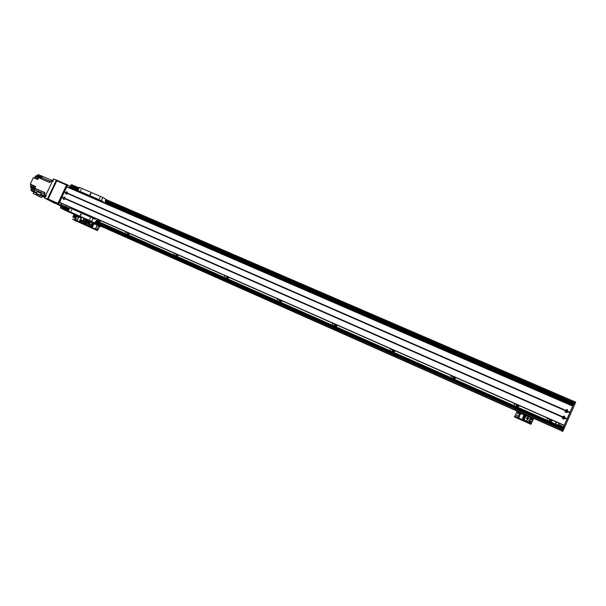 <?xml version="1.0" encoding="UTF-8"?>
<svg xmlns="http://www.w3.org/2000/svg" width="606" height="606" viewBox="0 0 606 606"><rect width="100%" height="100%" fill="white"/><g stroke="black" fill="none" stroke-linecap="round" stroke-linejoin="round"><path stroke-width="0.91" d="M548.362 418.458L547.551 419.178L547.12 417.913M547.248 417.966L546.87 418.435M549.551 418.988L549.248 419.647M552.611 420.443L550.778 421.579C549.377 421.117 548.96 420.253 549.521 418.973M550.248 419.291L550.839 420.965L551.892 420.299M550.293 419.314L549.953 419.844M516.676 404.46L516.486 406.088M517.357 404.763L517.994 406.414L518.994 405.482M519.615 405.762L517.91 406.997C516.463 406.603 516.017 405.747 516.577 404.414M517.448 404.8L517.16 405.891M453.258 376.44L453.379 378.5M453.909 376.727C453.394 377.69 453.689 378.212 454.795 378.295L455.47 377.417M455.947 377.629L454.803 378.788C453.099 378.758 452.508 377.939 453.046 376.349M454.106 376.811L453.985 378.144M392.794 349.723L392.968 351.806M393.415 350.003L393.142 350.465C393.438 351.692 394.014 351.836 394.87 350.889L394.9 350.654M395.233 350.806L395.218 350.874C393.741 352.495 392.749 352.245 392.226 350.139L392.468 349.586M393.688 350.124L393.605 351.457M335.065 324.218L335.232 326.255M335.663 324.483L335.497 325.604L337.08 325.111M337.284 325.202C336.58 326.536 335.686 326.71 334.603 325.725L334.648 324.036M336.012 324.642L335.913 325.937M279.904 299.849L280.025 301.818M280.472 300.099L280.426 301.341L281.828 300.697M281.919 300.735C281.373 301.902 280.586 302.167 279.548 301.523L279.396 299.622M280.896 300.288L280.767 301.53M227.129 276.533L227.205 278.427M227.674 276.775L227.682 278.033L228.492 278.101M228.954 277.336L226.773 278.207L226.538 276.275M228.167 276.987L228.007 278.177M176.596 254.209L176.626 256.027M177.119 254.437L177.141 255.694L177.641 255.808M178.247 254.937L176.194 255.846L175.937 253.914M177.672 254.679L177.482 255.808M128.169 232.81L128.154 234.552M128.669 233.03L128.995 234.363M129.661 233.469L127.699 234.386L127.442 232.484M129.275 233.295L129.04 234.333M563.019 428.222L95.854 221.251L563.019 428.222L561.951 430.646L573.178 404.952M71.879 187.14L73.955 188.375L74 188.936M567.61 402.952L104.846 202.578M80.075 191.852L76.038 190.11M77.894 191.178L80.007 192.094M567.489 403.225L565.754 402.626M69.304 208.797L67.471 208.138M558.217 425.253L558.285 424.192L558.217 425.253L563.194 427.639L96.134 220.826M69.243 208.926L65.516 207.275L65.047 207.6M563.216 427.647L562.982 428.2M515.448 403.914L514.706 404.634L514.236 403.384M514.479 403.49L514.13 404.323M451.97 375.871L451.485 376.546L450.819 375.364M451.265 375.561L450.985 376.515M391.446 349.132L390.112 349.041L390.34 348.647M390.984 348.927L390.681 349.813M333.671 323.604L332.489 324.005L332.618 323.134M333.429 323.498L333.095 324.271M278.457 299.212L277.404 299.712L277.45 298.766M278.419 299.197L278.071 299.811M225.644 275.874L224.674 276.412L224.682 275.45M175.081 253.535L174.164 254.081L174.157 253.126M126.616 232.121L125.745 232.674L125.73 231.734M556.103 424.495L556.088 421.874L555.717 422.746M566.474 402.785L565.769 402.596M65.736 210.6L74.417 214.456M64.016 209.752L74.447 214.388L60.562 207.956L60.971 205.578L57.941 203.987L66.796 184.838L67.728 184.951L58.608 203.949L61.653 205.881L61.244 208.259L63.782 209.54M62.956 209.153L74.5 214.282L62.933 209.1M62.388 208.858L74.515 214.244L61.532 208.411L61.464 207.404L62.289 206.381L69.031 209.365L62.289 206.381M71.47 186.943L78.219 189.86L71.47 186.943L71.743 185.618L72.493 185.065L79.128 187.928L72.493 185.065M573.594 404.111L105.149 201.525L573.594 404.111M574.867 404.179L573.829 403.732L574.867 404.179L562.815 431.328L533.674 418.345L531.242 423.821L530.174 423.185L529.955 423.692L531.015 424.329L533.409 418.935M517.138 411.133L101.028 226.28L517.138 411.133M76.788 215.509L76.333 215.312L76.788 215.509M561.913 430.707L90.377 221.288L561.913 430.707M79.894 192.329L73.705 188.761L78.401 191.761M73.705 188.761L69.099 187.057L73.667 189.042L73.409 189.602M65.986 205.336L65.35 206.487L69.387 208.623M69.516 208.35L65.35 206.487M67.039 193.693L67.471 192.928M64.577 198.919L65.009 198.147M60.994 204.237L61.426 203.321M64.425 204.646L63.895 204.411M68.834 187.618L69.099 187.057M67.531 208.017L61.017 204.57M558.474 424.685L563.603 426.95L558.285 424.192L558.777 423.064L558.02 424.783M573.117 405.285L567.625 402.914L567.322 403.604L568.102 402.755L573.246 404.982L563.754 426.616M564.171 417.867L563.838 417.125L563.095 417.329M563.436 418.049L563.709 416.943L563.436 418.049M567.004 411.398L566.648 410.716L565.928 410.876M566.284 411.565L566.534 410.467L566.284 411.565M561.913 424.45L561.111 424.094M563.603 426.95L563.262 427.488M573.587 404.157L105.141 201.563M575.7 402.111L574.67 401.664L575.7 402.104L574.806 404.157M561.732 430.942L562.8 431.32M562.815 431.328L561.762 430.927M562.769 431.381L561.709 431.01M568.011 411.853C566.254 413.05 565.224 412.595 564.913 410.497L567.193 409.497L568.011 411.853L569.905 412.678M567.277 411.406L566.557 410.209C565.466 410.663 565.443 411.201 566.496 411.815L566.845 410.285L565.762 410.671M67.524 193.541C66.213 194.564 65.524 194.268 65.463 192.64L67.13 191.738L67.524 193.541L564.913 410.497M67.175 192.519L66.546 193.655L67.175 192.519M67.327 192.625L66.705 193.723M65.054 198.776C63.744 199.798 63.054 199.495 62.994 197.867L64.66 196.965L65.054 198.776L562.065 416.981L564.345 415.981L565.163 418.345C563.406 419.534 562.376 419.087 562.065 416.981M64.706 197.745L64.092 198.889L64.706 197.745M64.857 197.851L64.251 198.957M564.428 417.898L563.739 416.693C562.633 417.11 562.588 417.64 563.618 418.299C564.633 418.026 564.762 417.519 564.004 416.769L562.913 417.148M63.244 197.791L61.888 196.988L64.244 192.041L65.713 192.564M67.569 193.367L565.148 410.376M64.35 191.966L66.811 186.739L572.837 405.99L66.811 186.739M59.562 202.495L564.277 425.495L59.57 202.502L61.888 197.192M567.14 418.981L565.087 418.079M567.936 411.588L569.988 412.481M562.307 416.86L65.1 198.601M92.983 223.349L92.18 222.841L90.506 226.409L91.347 226.841L85.87 224.258L88.756 225.629L89.521 224M90.506 226.409L88.756 225.629M88.287 221.008L87.552 220.682L87.188 221.902M89.983 221.834L92.18 222.841M86.597 223.213L87.112 222.107M85.87 224.258L86.4 223.129L87.044 223.409M87.484 224.977L88.006 223.872M89.643 223.879L89.264 224.682L90.006 225.015L90.4 224.175L89.673 223.849L90.4 224.182M91.324 226.409L92.309 226.849M93.551 224.19L93.778 223.705L92.801 223.266L92.574 223.758M91.764 224.674L93.241 225.341L93.385 224.924L91.945 224.281L91.764 224.674L93.241 225.341M91.014 226.273L92.498 226.932L92.801 226.273L91.324 225.614L91.014 226.273L92.498 226.932M91.453 225.341L92.93 226L93.074 225.591L92.892 225.985L91.453 225.341L91.635 224.947L93.074 225.591M92.074 224.008L93.559 224.674L93.703 224.258L92.263 223.614L92.074 224.008L93.559 224.674M92.089 227.068L91.203 226.674M93.688 223.659L93.453 224.144M93.703 224.258L93.513 224.652M93.385 224.924L93.203 225.318M92.763 226.258L92.453 226.909M89.438 224.061L90.112 222.508M88.029 223.803L86.893 222.932L88.468 224.091L89.423 224.099L88.143 223.47L88.665 224.182M89.415 224.728L90.021 225M89.302 224.667L89.999 224.977L90.37 224.19L89.673 223.879L89.438 224.735M96.369 227.265L95.703 228.53M96.233 227.182L95.566 228.47L96.233 227.182M97.233 225.432L96.566 226.689M97.096 225.349L96.422 226.629L97.096 225.349M97.589 228.227L97.278 228.81M97.172 228.788L97.505 228.159L97.142 228.773M98.445 226.394L98.142 226.97M98.036 226.947L98.369 226.318L98.005 226.932M517.145 411.11L100.058 225.735L97.604 230.144L94.884 228.788L94.688 229.212L97.414 230.568L99.748 226.258L100.838 226.674L99.77 226.22M74.349 220.258L94.688 229.212M84.446 224.637L84.643 224.22L83.257 223.599L83.06 224.015M84.643 224.22L94.884 228.788M70.213 186.383L71.038 184.981L72.205 184.898M73.281 188.58L72.462 188.11M65.251 207.457L63.91 206.744L63.751 206.017M72.682 188.133L74 188.898M72.515 185.072L70.735 186.678L67.046 184.656M81.621 217.198L86.272 219.266L81.636 217.206L80.583 219.933L85.597 222.364L82.901 220.963L83.961 218.236M80.257 216.577L79.234 216.084L80.257 216.577M84.901 218.637L83.886 218.145L84.901 218.637M84.226 218.357L83.227 220.607L85.794 221.94L85.597 222.364M63.888 206.411L65.516 207.275M44.624 197.715L47.473 199.306L44.624 197.715L53.472 178.997L57.29 180.452M47.45 198.965L56.305 180.224M44.647 198.048L54.964 203.457L47.473 199.306M55.297 183.906L55.707 183.05M49.222 196.776L49.624 195.92M56.57 180.043L53.472 178.997M51.752 180.217L52.699 180.626L51.752 180.217L50.601 181.035L52.184 181.724L53.336 180.899M52.184 181.724L45.912 194.98L46.026 196.503M35.239 187.368L35.656 186.481L34.648 186.042L33.822 187.792L33.148 187.496L33.974 185.747L30.3 184.133L33.391 177.611L37.739 179.505L38.602 177.679L49.866 182.58L50.601 181.035M38.36 194.42L36.307 193.344L37.11 191.632L41.216 193.45L40.86 194.299L45.306 196.261L44.45 195.806L44.336 194.284L45.064 192.738L34.822 188.231L35.125 187.602M35.451 186.913L34.898 188.072M51.442 180.202L42.435 176.301L41.473 178.043L40.473 177.603L41.428 175.861L40.761 175.573L39.799 177.316L36.125 175.717L35.489 176.172L38.602 177.679M34.822 188.231L33.822 187.792M42.337 176.49L41.784 177.528M42.367 176.429L41.594 177.763M36.981 176.088L38.087 174.543L40.708 175.679M42.162 176.278L41.428 175.861M37.527 178.459L34.943 177.331L34.247 177.982M33.769 192.14L30.845 189.958L31.33 188.936L33.928 190.079M34.875 189.367L31.232 187.754L31.33 188.936M31.232 187.754L34.89 189.307L34.11 191.314L36.716 192.466M30.3 184.133L30.929 185.603L30.55 187.398M34.943 177.331L35.489 176.172M40.86 194.299L44.92 196.442L44.511 197.314L42.261 196.321M30.845 189.958L34.11 191.314M32.02 190.579L36.648 192.625M31.77 191.087L36.405 193.14M36.375 193.193L33.815 192.041L33.148 193.45L36.534 194.98L37.11 193.761M37.746 195.723L33.148 193.45M36.534 194.98L37.777 195.655M30.444 186.625L34.118 188.239L33.148 187.496M34.595 190.163L34.36 190.738M34.747 189.829L34.224 191.057M34.777 189.739L34.201 191.102M41.216 193.45L40.405 195.155L44.511 197.314M40.405 195.155L36.307 193.344M38.398 194.344L42.291 196.253L41.632 197.639L37.739 195.738L38.398 194.344M37.739 195.738L39.398 196.473L40.057 195.079M39.398 196.473L41.632 197.639M35.633 186.527L35.171 186.322L35.413 186.754M35.171 186.322L34.648 186.042M38.337 178.255L38.072 178.815M38.526 177.853L37.905 179.156M38.329 177.77L37.86 179.262M35.481 186.853L34.837 188.208M59.903 205.578L58.933 205.139L59.903 205.578M61.047 206.154L48.215 199.692L61.017 205.616M48.162 199.01L56.759 180.815L66.562 185.05L57.934 203.336L48.162 199.01L48.215 199.692M57.275 180.452L66.993 184.648L57.297 180.459L56.759 180.815M65.463 207.313L63.721 206.388M57.971 204.01L57.934 203.336M74.356 214.6L74.614 214.047L74.727 214.812L74.333 214.653M74.606 214.07L75.568 214.501L75.318 215.032L74.727 214.812M75.568 214.501L76.5 214.956L76.25 215.486L75.318 215.032M74.629 214.047L88.521 220.266L88.294 221.228M75.856 215.335L76.25 215.486M74.909 214.895L75.674 215.251M74.364 215.039L74.326 214.66M74.205 216.463L74.811 215.244L75.25 215.456L74.743 216.509L73.235 216.387L73.803 214.789L73.265 216.039M74.182 216.827L73.235 216.387M74.743 216.509L75.947 216.365M75.25 215.456L76.174 215.91M74.811 215.244L73.803 214.789M75.576 217.433L74.402 216.842L75.538 217.66L75.977 216.463M76.174 216.342L75.477 217.91L74.197 217.259L75.341 218.205L72.826 217.039M74.076 217.584L73.076 217.137M73.538 216.539L73.167 217.183M86.325 219.289L88.544 220.236L88.302 220.796M88.552 220.266L89.521 220.698L89.271 221.228L88.673 221.008M89.521 220.698L90.445 221.145L90.196 221.682L89.271 221.228M90.445 221.145L94.506 222.925L96.892 220.061L99.892 221.667L100.414 220.546M89.802 221.538L90.196 221.682M88.855 221.092L89.627 221.448M88.567 220.236L90.423 221.107M88.165 222.682L88.771 221.448L89.211 221.66L88.703 222.72L87.181 222.599L87.605 220.94L87.211 222.25M90.226 222.569L90.264 222.19M88.135 223.038L87.112 222.758M88.703 222.72L89.9 222.569M89.211 221.66L90.12 222.114M88.771 221.448L87.749 220.993M88.317 222.803L89.415 223.834L89.741 222.591M89.37 224.069L88.173 223.478M87.476 222.743L87.105 223.394M89.938 222.561L89.506 223.637M99.619 220.198L99.142 220.811L99.27 220.039M107.254 204.267L104.959 202.919L105.656 199.124L102.823 197.442L79.409 187.345L77.924 190.496L101.331 200.631L103.331 201.806L103.179 202.495M79.386 216.206L76.5 214.925M71.273 212.608L74.591 214.077L68.251 211.024L69.743 207.866L93.082 218.19L91.582 221.387L94.491 222.917L90.392 221.076M72.076 208.896L72.432 208.184M79.863 192.397L80.015 191.708L77.924 190.496M95.687 218.455L95.134 219.289L93.082 218.19M102.823 197.442L101.331 200.631M89.999 194.609L90.726 193.344L89.9 194.556M80.727 190.466L81.318 189.42L80.651 190.42M99.46 198.563L100.058 197.511L99.46 198.563M68.251 211.024L91.582 221.387M71.053 211.017L71.622 209.949L71 210.986M89.718 219.289L90.294 218.221L89.665 219.266M90.968 193.776L90.476 194.609M81.257 214.38L80.795 215.244M80.295 215.251L80.984 213.963L80.227 215.213M96.566 220.198L99.892 221.667M77.909 219.046L77.257 220.296M77.78 218.963L77.113 220.236L77.78 218.963M78.772 217.228L78.113 218.471M78.636 217.137L77.969 218.41L78.636 217.137M85.84 223.106L85.643 223.493M85.514 223.569L85.832 222.955M77.22 216.948L76.917 217.524M76.811 217.501L77.136 216.872L76.78 217.486M76.364 218.774L76.061 219.342M75.955 219.319L76.28 218.69L75.924 219.304M86.703 221.281L86.499 221.66M86.37 221.735L86.696 221.129M72.925 219.493L73.121 219.069L72.553 219.334M73.121 219.069L83.257 223.599M76.992 215.486L81.545 217.509L76.992 215.486L76.394 216.031M75.523 217.887L74.644 219.751M85.173 223.569L85.643 222.675L85.135 223.553M85.772 222.803L85.355 223.606M86.029 221.743L86.499 220.849L85.991 221.72M86.635 220.978L86.211 221.773M85.794 220.039L87.499 220.796L85.84 220.061L85.12 221.591M83.37 220.19L83.901 219.061M84.075 219.137L85.84 220.061M82.931 221.576L81.325 220.864L80.795 221.993L82.075 222.652L80.34 221.872L86.143 224.523L82.401 222.705L82.931 221.576L84.166 222.22L84.363 221.811M80.795 221.993L82.401 222.705M87.461 220.781L85.787 224.334M80.34 221.872L81.121 220.213M80.181 221.751L80.424 221.228M79.56 220.842L80.606 221.311L79.56 220.842L79.742 220.448L80.787 220.917M79.871 220.175L80.916 220.645L79.871 220.175L80.053 219.789L81.098 220.258M80.181 219.516L80.712 219.281M80.84 219.016L80.795 218.205L81.151 218.357M83.545 220.266L84.779 220.91L84.59 221.319M84.908 222.054L84.173 223.614M83.333 220.266L84.779 220.91M519.524 416.019L518.827 415.549L517.963 416.807M519.077 415.602C519.88 416.42 519.728 416.973 518.63 417.246C517.562 416.519 517.622 415.951 518.812 415.527L519.077 415.602M520.509 413.845L519.781 413.345L518.918 414.572M520.046 413.398C520.849 414.209 520.705 414.754 519.615 415.042C518.531 414.337 518.584 413.762 519.774 413.322L520.046 413.398M531.023 421.587L530.659 421.276L530.182 421.806M530.424 422.071L530.651 421.261L530.424 422.071M518.122 413.133L517.357 413.512M517.562 413.693L517.766 412.883L517.562 413.693M517.145 415.322L516.388 415.731M516.585 415.898L516.797 415.087L516.585 415.898M532.007 419.382L531.629 419.064L531.151 419.579M531.401 419.852L531.621 419.041L531.401 419.852M515.38 417.178L515.6 416.67L514.645 416.277L514.418 416.784L529.955 423.692M515.6 416.67L530.174 423.185M514.418 416.784L531.015 424.329L514.539 416.966M531.174 423.655L530.962 424.177L531.189 423.67M517.198 411.027L533.674 418.345L517.206 411.027L514.827 416.337M530.341 422.2L530.667 421.041L530.341 422.2M531.197 421.511L530.674 421.079L529.992 421.837M531.318 419.981L531.629 418.822L531.318 419.981M532.182 419.322L531.644 418.86L530.962 419.594M531.295 423.246L533.189 418.897L530.864 417.867L528.97 422.177L531.295 423.246L524.152 419.981L528.97 422.177M524.152 419.981L526.046 415.678L528.455 416.754M530.811 417.678L528.5 416.648L527.894 418.019L530.205 419.041L530.811 417.678L533.371 418.981M533.189 418.897L531.288 423.208M527.94 417.92L526.887 417.458L526.44 418.466L527.5 418.943L527.902 418.026L530.25 419.17L528.902 422.003M524.66 415.565L525.985 415.83M524.167 419.935L522.97 419.397L524.167 419.943M522.97 419.397L523.251 418.769M522.433 418.398L524.448 419.299L522.433 418.405L522.645 417.928L524.66 418.829M524.804 418.504L522.789 417.602L522.993 417.125L525.016 418.026M522.789 417.595L524.804 418.496M523.145 416.799L525.16 417.701L523.145 416.799L523.349 416.322L525.364 417.223M523.493 415.996L525.516 416.89L523.493 415.996L523.842 415.201L525.864 416.102M527.281 419.647L527.94 418.148M529.508 420.632L527.197 419.602L526.591 420.973M527.932 417.935L526.887 417.458L526.447 418.473M526.485 418.451L527.485 418.905L527.902 417.958L526.902 417.504L526.485 418.451L527.478 418.89L527.902 417.943M105.043 201.859L573.39 404.482L105.058 201.828M78.083 190.163L73.955 188.375M78.068 190.186L73.977 188.421M566.496 402.748L104.876 202.821M106.989 204.108L565.269 402.664M555.838 424.132L96.233 220.675M555.899 424.245L96.203 220.72M106.542 203.843L565.39 402.634M104.899 202.858L566.163 402.642M574.647 401.71L105.77 199.427L574.647 401.702M574.261 402.611L105.558 200.215M78.788 188.655L71.743 185.618M573.905 403.414L105.338 200.912M78.485 189.307L71.44 186.262M573.602 404.096L105.156 201.51M78.197 189.913L71.894 187.186M76.811 215.501L76.341 215.289M562.754 428.843L95.543 221.728M68.796 209.873L61.774 206.76M562.398 429.646L95.142 222.349M68.493 210.524L61.464 207.404M562.989 431.078L90.408 221.235M88.468 220.372L84.181 218.463M81.628 217.334L76.462 215.039M74.538 214.191L61.532 208.411M88.438 220.425L84.151 218.524L88.438 220.425M81.605 217.387L76.432 215.092L81.605 217.387M561.883 430.752L90.355 221.341M88.423 220.463L84.128 218.577M81.575 217.448L76.417 215.13M561.838 430.813L90.339 221.379M88.4 220.516L84.113 218.614M81.56 217.478L76.394 215.183M74.47 214.335L63.804 209.593M561.8 430.874L533.681 418.382L561.8 430.874M517.183 411.057L100.437 225.932L517.183 411.057M76.894 215.478L76.364 215.244L76.894 215.478M563.285 430.411L562.262 429.957M563.853 429.124L562.83 428.669M564.156 428.457L563.125 428.003M564.322 428.222L563.285 427.76M564.466 427.881L563.436 427.427M574.73 404.482L573.7 404.035M574.874 403.997L573.852 403.551M575.442 402.71L574.412 402.27M64.244 192.041L65.516 192.594M64.206 192.087L65.463 192.64M67.546 193.481L564.959 410.444M64.342 191.829L65.615 192.382M67.652 193.269L565.08 410.171M64.357 191.761L65.615 192.314M67.683 193.216L565.087 410.095M61.736 197.314L62.994 197.867M59.411 202.252L564.36 425.314M565.163 418.345L567.057 419.178M61.774 197.268L63.047 197.829M565.171 418.269L567.087 419.11M61.88 197.048L63.145 197.609M565.284 417.996L567.201 418.837M61.888 196.988L63.145 197.541M565.337 417.943L567.231 418.769M65.213 198.45L562.239 416.58M65.084 198.723L562.11 416.928M59.418 202.419L564.284 425.48M66.683 186.837L572.768 406.149M568.193 411.444L570.087 412.277M568.14 411.512L570.049 412.345M568.019 411.777L569.935 412.61M65.183 198.503L562.232 416.655M100.937 226.197L100.74 226.614M90.324 221.41L100.058 225.735L90.324 221.41M85.81 225.379L97.399 230.56L85.825 225.387M95.793 229.735L95.99 229.31M95.68 229.159L97.702 230.06M92.62 223.076L99.535 226.144M61.244 208.259L60.562 207.956M71.728 185.277L71.038 184.981M71.235 186.315L70.554 186.019M67.486 185.133L66.796 184.838M58.608 203.949L57.918 203.646M58.63 204.29L57.941 203.987M61.653 205.881L60.971 205.578M61.691 206.548L61.009 206.252M61.198 207.593L60.524 207.29M81.643 217.304L83.961 218.334M82.886 220.629L80.568 219.599M80.583 219.933L82.901 220.963M44.336 194.284L45.912 194.98M40.693 177.263L40.026 176.967M41.7 177.694L50.396 181.467M39.488 178.043L49.881 182.557L39.481 178.043M44.45 195.806L45.336 196.2M34.61 188.337L33.936 188.042M35.61 188.777L44.988 192.905M44.412 194.125L34.731 189.852M30.929 185.603L33.512 186.731M30.83 184.413L33.959 185.792M37.663 175.445L40.238 176.558M73.235 216.228L74.061 216.6M87.181 222.44L88.014 222.819M72.137 208.805L95.392 219.092M80.03 192.049L103.346 202.146M80.015 191.708L103.331 201.806M84.098 218.645L88.385 220.546L84.098 218.645M76.462 215.887L81.295 218.039M533.697 418.443L533.469 418.943M516.895 411.656L526.031 415.716M334.982 325.967L334.603 325.725M280.01 301.803L279.548 301.523M390.112 349.041L390.628 349.412M332.489 324.005L332.906 324.271M78.212 189.875L71.606 187.019M74.493 214.297L63.236 209.297M100.838 226.674L101.035 226.25M84.257 224.061L84.06 224.478M72.228 184.906L71.538 184.61M49.874 182.565L38.958 177.823M75.977 216.486L75.568 217.41"/></g></svg>
